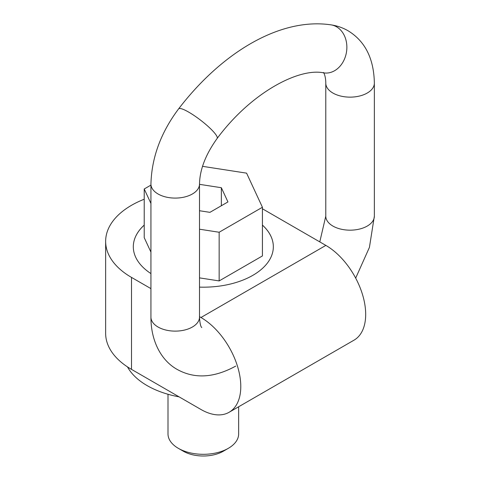 <?xml version="1.0" encoding="UTF-8"?>
<svg xmlns="http://www.w3.org/2000/svg" width="480" height="480" viewBox="0 0 480 480"><rect width="100%" height="100%" fill="white"/><g stroke="black" fill="none" stroke-linecap="round" stroke-linejoin="round"><path stroke-width="0.72" d="M131.508 369.378A88.314 50.988 180 0 1 105.642 333.324L105.642 241.356A88.314 50.988 0 0 0 131.508 277.41L131.508 369.378L200.964 409.482A56.322 32.52 -120 0 0 229.128 412.266A56.322 32.52 -120 0 0 237.756 367.14A56.322 32.52 -120 0 0 200.964 317.508L199.506 316.668M144.222 199.224A88.314 50.988 0 0 0 105.642 241.356M150.936 288.624L131.508 277.41M229.128 412.266L354.018 340.164A56.322 32.52 -120 0 0 362.652 295.032A56.322 32.52 -120 0 0 325.86 245.4L262.422 208.776M199.506 287.124A70.014 40.422 0 0 0 252.828 275.346A70.014 40.422 0 0 0 273.336 246.762A70.014 40.422 0 0 0 262.422 225.09M144.222 225.09A70.014 40.422 0 0 0 133.308 246.762A70.014 40.422 0 0 0 150.936 273.582M133.308 246.78A70.014 40.422 180 0 1 144.222 225.126M262.422 225.126A70.014 40.422 180 0 1 273.336 246.78M199.506 277.878L219.156 280.92L262.422 255.942L262.422 207.27L246.588 173.148L202.53 166.332M150.936 185.106L144.222 188.982L144.222 237.654L150.936 252.12M144.222 188.982L150.936 203.448M199.506 229.206L219.156 232.248L219.156 280.92M219.156 232.248L262.422 207.27M199.506 210.732L209.922 212.346L227.946 201.936L221.352 187.716L199.506 184.338M221.352 187.716L221.352 205.746M179.112 396.864A79.482 45.888 180 0 1 147.12 385.602A79.482 45.888 180 0 1 127.488 366.9M168 394.26L168 433.914A35.322 20.394 0 0 0 178.344 448.338A35.322 20.394 0 0 0 228.3 448.338A35.322 20.394 0 0 0 238.65 433.914L238.65 406.77M228.3 448.338L223.308 451.224A28.26 16.314 180 0 1 183.342 451.224L178.344 448.338M200.964 317.508L325.86 245.4M178.608 108.876C221.472 52.89 279.852 17.274 330.972 24.852A24.288 19.332 98.4 0 1 336.552 26.808A24.288 19.332 98.4 0 1 345.78 55.32A24.288 19.332 98.4 0 1 323.862 72.9C299.364 67.53 251.49 92.142 217.14 138.456A24.288 4.416 37.5 0 0 209.022 127.266A24.288 4.416 37.5 0 0 188.742 112.146A24.288 4.416 37.5 0 0 178.608 108.876C160.86 132.528 151.638 157.59 150.936 184.068L150.936 317.1A24.288 14.022 -0 0 0 158.052 327.018A24.288 14.022 -0 0 0 184.518 330.054A24.288 14.022 -0 0 0 199.506 317.1C200.076 328.098 202.236 327.582 201.738 327.546M323.862 72.9L323.55 72.678C322.98 71.514 325.77 74.946 325.782 83.118A24.288 14.022 180 0 0 350.07 97.14A24.288 14.022 180 0 0 374.358 83.118L374.358 216.156A24.288 14.022 180 0 1 350.07 230.172A24.288 14.022 180 0 1 325.782 216.156L319.782 241.896M150.936 184.068A24.288 14.022 -0 0 0 158.052 193.98A24.288 14.022 -0 0 0 184.518 197.022A24.288 14.022 -0 0 0 199.506 184.068L199.506 317.1M235.758 366.078C214.098 377.934 194.598 379.062 177.252 369.468C160.95 360.444 150.816 340.59 150.936 317.1M374.358 216.156L369.426 247.374L355.674 278.124M325.782 83.118L325.782 216.156M330.972 24.852C337.038 25.74 342.726 27.708 348.036 30.756C365.106 41.142 373.884 58.596 374.358 83.118M217.14 138.456C205.632 154.506 199.758 169.71 199.506 184.068"/></g></svg>
